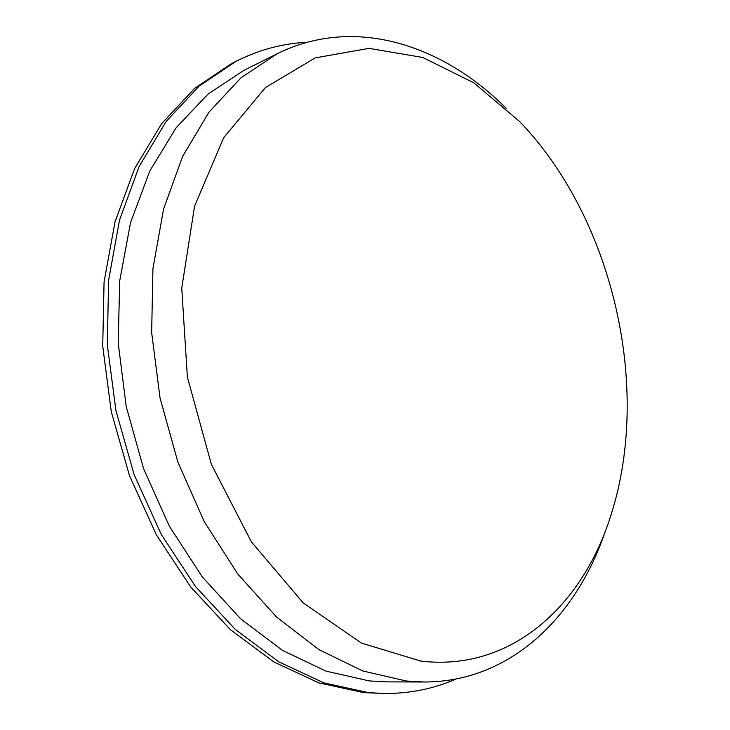 <?xml version="1.0" encoding="UTF-8"?>
<svg xmlns="http://www.w3.org/2000/svg" width="730" height="730" viewBox="0 0 730 730"><rect width="100%" height="100%" fill="white"/><g stroke="black" fill="none" stroke-linecap="round" stroke-linejoin="round"><path stroke-width="1.09" d="M420.827 661.088L361.377 643.066L303.151 602.843L251.394 541.87L211.371 464.344L187.364 377.009L181.752 288.149L194.591 206.07L223.699 137.705L265.373 87.618L315.223 57.88L368.942 48.372L422.77 57.478L473.715 82.764L519.514 121.399C612.47 217.96 651.817 386.06 611.357 513.838C583.699 604.23 512.214 671.974 420.827 661.088M456.049 679.019C433.802 688.792 409.84 693.619 384.19 693.5L363.513 692.597L318.745 682.851L273.777 661.891L230.424 629.698L190.649 586.92L156.403 534.898L129.475 475.641L111.279 411.747L102.72 346.166L104.071 281.935L115.002 221.92L134.63 168.53L161.659 123.635L194.554 88.439L231.656 63.528L236.21 61.21C259.15 49.722 282.765 43.417 307.038 42.294M384.19 693.5L368.623 692.651L323.819 682.869L278.796 661.827L235.379 629.506L195.512 586.546L161.193 534.287L134.183 474.774L115.924 410.607L107.31 344.752L108.615 280.265L119.528 220.022L139.147 166.458L166.185 121.426L199.089 86.149L236.21 61.21M605.371 531.011C576.8 616.412 510.699 682.076 424.157 682.002L387.174 681.884L369.344 680.926L325.972 671.116L282.464 650.384L240.599 618.766L202.265 576.919L169.342 526.175L143.536 468.523L126.208 406.473L118.187 342.89L119.738 280.703L130.533 222.686L149.714 171.148L176.03 127.896L208.004 94.088L244.039 70.29L277.135 53.774C354.652 15.303 443.028 44.822 506.529 108.67M424.157 682.002L406.291 681.017L362.691 670.925L318.846 649.591L276.533 617.023L237.679 573.889L204.208 521.558L177.874 462.09L160.062 398.115L151.657 332.615L152.935 268.649L163.566 209.063L182.673 156.284L208.999 112.128L241.019 77.772L277.135 53.774"/></g></svg>
